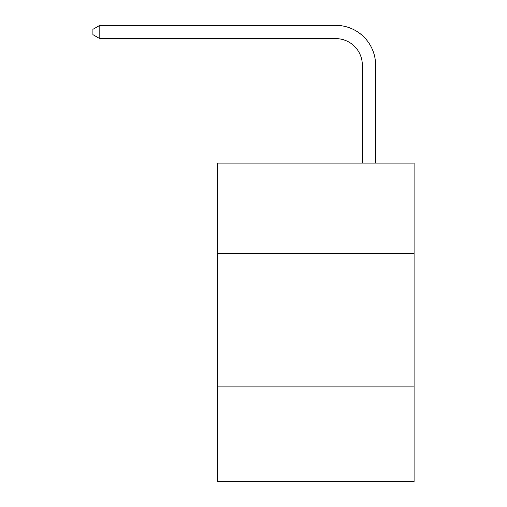 <?xml version="1.0" encoding="UTF-8"?>
<svg xmlns="http://www.w3.org/2000/svg" width="507" height="507" viewBox="0 0 507 507"><rect width="100%" height="100%" fill="white"/><g stroke="black" fill="none" stroke-linecap="round" stroke-linejoin="round"><path stroke-width="0.76" d="M414.092 253.367L414.092 163.115L217.668 163.115L217.668 253.367L414.092 253.367L414.092 481.65L217.668 481.65L217.668 253.367M414.092 386.087L217.668 386.087M362.334 163.115L362.334 65.169A26.541 26.541 139.5 0 0 335.786 38.621L99.809 38.621L92.908 34.641L92.908 29.33L99.809 25.35L335.786 25.35A39.819 39.819 -40.5 0 1 375.605 65.169L375.605 163.115M362.334 65.169A26.541 26.541 139.5 0 0 335.786 38.621A26.541 26.541 139.5 0 1 362.334 65.169A26.541 26.541 139.5 0 0 335.786 38.621A26.541 26.541 139.5 0 1 362.334 65.169A26.541 26.541 139.5 0 0 335.786 38.621A26.541 26.541 139.5 0 1 362.334 65.169A26.541 26.541 139.5 0 0 335.786 38.621A26.541 26.541 139.5 0 1 362.334 65.169A26.541 26.541 139.5 0 0 335.786 38.621A26.541 26.541 139.5 0 1 362.334 65.169A26.541 26.541 139.5 0 0 335.786 38.621A26.541 26.541 139.5 0 1 362.334 65.169A26.541 26.541 139.5 0 0 335.786 38.621A26.541 26.541 139.5 0 1 362.334 65.169A26.541 26.541 139.5 0 0 335.786 38.621A26.541 26.541 139.5 0 1 362.334 65.169A26.541 26.541 139.5 0 0 335.786 38.621A26.541 26.541 139.5 0 1 362.334 65.169A26.541 26.541 139.5 0 0 335.786 38.621A26.541 26.541 139.5 0 1 362.334 65.169A26.541 26.541 139.5 0 0 335.786 38.621A26.541 26.541 139.5 0 1 362.334 65.169A26.541 26.541 139.5 0 0 335.786 38.621A26.541 26.541 139.5 0 1 362.334 65.169A26.541 26.541 139.5 0 0 335.786 38.621A26.541 26.541 139.5 0 1 362.334 65.169A26.541 26.541 139.5 0 0 335.786 38.621A26.541 26.541 139.5 0 1 362.334 65.169A26.541 26.541 139.5 0 0 335.786 38.621A26.541 26.541 139.5 0 1 362.334 65.169A26.541 26.541 139.5 0 0 335.786 38.621A26.541 26.541 139.5 0 1 362.334 65.169M99.809 38.621L99.809 25.35L335.786 25.35"/></g></svg>
